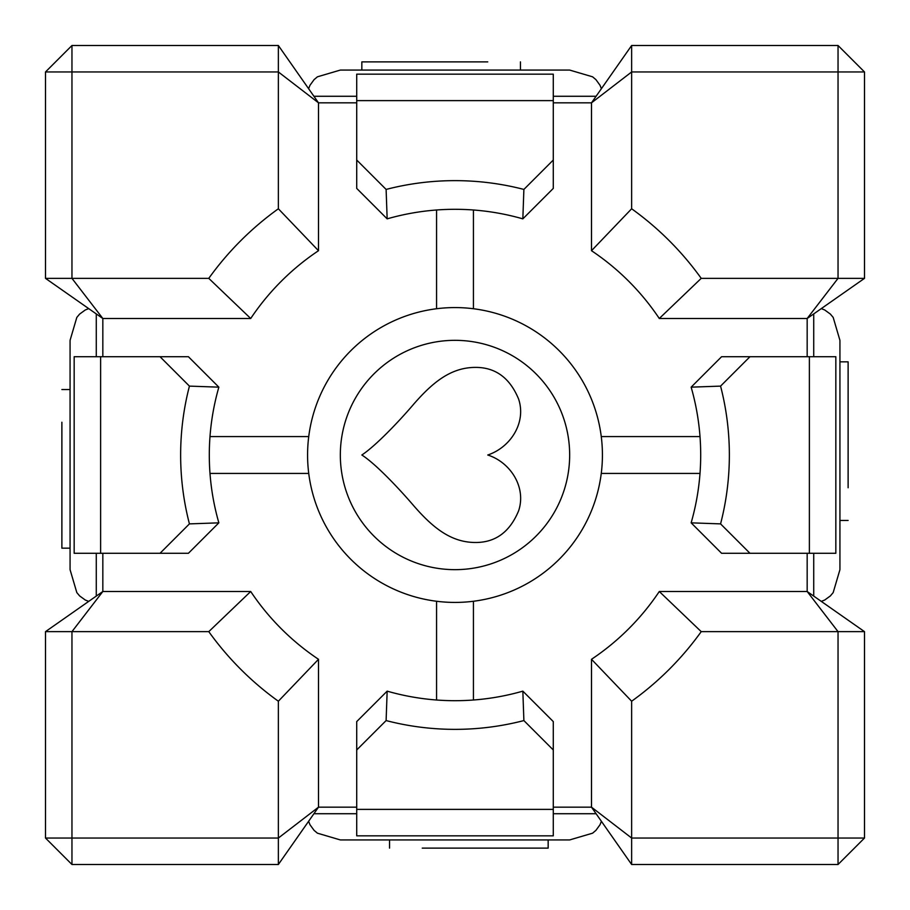 <?xml version="1.0" encoding="UTF-8"?>
<svg xmlns="http://www.w3.org/2000/svg" width="910" height="910" viewBox="0 0 910 910"><rect width="100%" height="100%" fill="white"/><g stroke="black" fill="none" stroke-linecap="round" stroke-linejoin="round"><path stroke-width="1.36" d="M208.777 631.642L45.5 631.642L102.83 591.5L71.958 631.642L71.958 864.5L45.5 838.042L278.358 838.042L318.5 807.17L278.358 864.5L278.358 701.223A303.03 303.03 0 0 1 208.777 631.642L250.705 591.5A245.7 245.7 0 0 0 318.5 659.295L278.358 701.223M278.358 45.5L318.5 102.83L278.358 71.958L278.358 45.5L71.958 45.5L71.958 71.958L45.5 71.958L71.958 45.5M278.358 208.777L278.358 71.958L71.958 71.958L71.958 278.358L102.83 318.5L45.5 278.358L208.777 278.358A303.03 303.03 0 0 1 278.358 208.777L318.5 250.705L318.5 102.83L356.72 102.83M102.83 356.72L102.83 318.5L250.705 318.5L208.777 278.358M864.5 631.642L838.042 631.642L807.17 591.5L864.5 631.642L864.5 838.042L838.042 864.5L838.042 838.042L864.5 838.042M807.17 553.28L807.17 591.5L659.295 591.5L701.223 631.642L838.042 631.642L838.042 838.042L631.642 838.042L631.642 864.5L591.5 807.17L631.642 838.042L631.642 701.223L591.5 659.295L591.5 807.17L553.28 807.17M631.642 208.777L631.642 71.958L591.5 102.83L631.642 45.5L631.642 71.958L838.042 71.958L838.042 45.5L864.5 71.958L838.042 71.958L838.042 278.358L864.5 278.358L807.17 318.5L838.042 278.358L701.223 278.358L659.295 318.5A245.7 245.7 0 0 0 591.5 250.705L631.642 208.777A303.03 303.03 0 0 1 701.223 278.358M864.5 278.358L864.5 71.958M45.5 71.958L45.5 278.358M838.042 45.5L631.642 45.5M553.28 102.83L591.5 102.83L591.5 250.705M631.642 864.5L838.042 864.5M701.223 631.642A303.03 303.03 0 0 1 631.642 701.223M356.72 809.377L356.72 835.835L553.28 835.835L553.28 809.377L356.72 809.377L356.72 749.965L386.113 720.572L387.159 691.145A245.7 245.7 0 0 0 522.841 691.145L523.887 720.572L553.28 749.965L553.28 721.584L522.841 691.145M387.159 691.145L356.72 721.584L356.72 749.965M553.28 809.377L553.28 749.965M523.887 720.572A274.365 274.365 0 0 1 386.113 720.572M809.377 553.28L835.835 553.28L835.835 356.72L809.377 356.72L809.377 553.28L749.965 553.28L720.572 523.887L691.145 522.841A245.7 245.7 0 0 0 691.145 387.159L720.572 386.113L749.965 356.72L721.584 356.72L691.145 387.159M691.145 522.841L721.584 553.28L749.965 553.28M809.377 356.72L749.965 356.72M720.572 386.113A274.365 274.365 0 0 1 720.572 523.887M553.28 100.623L553.28 74.165L356.72 74.165L356.72 100.623L553.28 100.623L553.28 160.035L523.887 189.428L522.841 218.855A245.7 245.7 0 0 0 387.159 218.855L386.113 189.428A274.365 274.365 0 0 1 523.887 189.428M522.841 218.855L553.28 188.415L553.28 160.035M100.623 356.72L74.165 356.72L74.165 553.28L100.623 553.28L100.623 356.72L160.035 356.72L189.428 386.113L218.855 387.159A245.7 245.7 0 0 0 218.855 522.841L189.428 523.887A274.365 274.365 0 0 1 189.428 386.113M218.855 387.159L188.415 356.72L160.035 356.72M71.958 864.5L278.358 864.5M45.5 631.642L45.5 838.042M361.839 455C375.557 463.781 398.853 488.317 414.186 506.278C431.249 525.741 448.255 540.438 470.618 542.28C493.174 544.157 509.168 533.658 518.62 510.806C526.469 487.305 510.601 462.371 487.76 455C510.555 447.401 526.481 422.649 518.62 399.092C509.179 376.228 493.174 365.729 470.607 367.606C448.232 369.46 431.238 384.168 414.164 403.63C398.853 421.66 375.477 446.025 361.839 455M455 307.58A147.42 147.42 0 0 0 307.58 455A147.42 147.42 0 0 0 455 602.42A147.42 147.42 0 0 0 602.42 455A147.42 147.42 0 0 0 455 307.58M318.5 250.705A245.7 245.7 0 0 0 250.705 318.5M591.5 659.295A245.7 245.7 0 0 0 659.295 591.5M659.295 318.5L807.17 318.5L807.17 356.72M473.427 209.994L473.427 308.74M601.26 436.572L700.006 436.572M700.006 473.427L601.26 473.427M473.427 601.26L473.427 700.006M250.705 591.5L102.83 591.5L102.83 553.28M436.572 700.006L436.572 601.26M209.994 436.572L308.74 436.572M308.74 473.427L209.994 473.427M436.572 308.74L436.572 209.994M386.113 189.428L356.72 160.035L356.72 188.415L387.159 218.855M356.72 807.17L318.5 807.17L318.5 659.295M189.428 523.887L160.035 553.28L188.415 553.28L218.855 522.841M100.623 553.28L160.035 553.28M356.72 100.623L356.72 160.035M839.93 361.839L848.12 361.839L848.12 487.76M848.12 520.44L839.93 520.44L848.12 520.44M821.286 308.615L824.71 309.969L830.364 314.075L833.185 317.419L839.93 340.34L839.93 569.66L833.185 592.581L830.364 595.925L824.71 600.031L821.286 601.385M548.161 839.93L548.161 848.12L422.24 848.12M389.56 848.12L389.56 839.93L389.56 848.12M601.385 821.286L600.031 824.71L595.925 830.364L592.581 833.185L569.66 839.93L340.34 839.93L317.419 833.185L314.075 830.364L309.969 824.71L308.615 821.286M70.07 548.161L61.88 548.161L61.88 422.24M61.88 389.56L70.07 389.56L61.88 389.56M88.714 601.385L85.29 600.031L79.636 595.925L76.815 592.581L70.07 569.66L70.07 340.34L76.815 317.419L79.636 314.075L85.29 309.969L88.714 308.615M361.839 70.07L361.839 61.88L487.76 61.88M520.44 61.88L520.44 70.07L520.44 61.88M308.615 88.714L309.969 85.29L314.075 79.636L317.419 76.815L340.34 70.07L569.66 70.07L592.581 76.815L595.925 79.636L600.031 85.29L601.385 88.714M455 569.66A114.66 114.66 0 0 0 554.304 397.67A114.66 114.66 0 0 0 355.696 397.67A114.66 114.66 0 0 0 455 569.66M813.722 313.916L813.722 356.72M813.722 553.28L813.722 596.084M596.084 813.722L553.28 813.722M356.72 813.722L313.916 813.722M96.278 596.084L96.278 553.28M96.278 356.72L96.278 313.916M313.916 96.278L356.72 96.278M553.28 96.278L596.084 96.278"/></g></svg>
